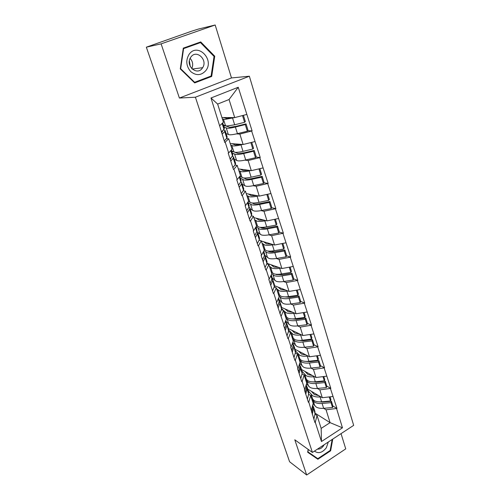<?xml version="1.0" encoding="UTF-8"?>
<svg xmlns="http://www.w3.org/2000/svg" width="500" height="500" viewBox="0 0 500 500"><rect width="100%" height="100%" fill="white"/><g stroke="black" fill="none" stroke-linecap="round" stroke-linejoin="round"><path stroke-width="0.75" d="M215.175 25L161.106 43.863L179.4 98.044L231.481 77.938L215.175 25L198.438 29.062L191.788 31.137L146.337 47.181L289.587 461.744L306.681 475L345.737 448.875L341.05 433.644M231.481 77.938L249.356 76.219L353.663 425.356L312.413 452.438L195.406 97.219L249.356 76.219M221.938 117.525L234.713 117.6L229.056 99.519L238.238 87.256L210.994 97.981L224.781 142.5L228.719 138.787L226.363 138.644M238.238 87.256L252.1 130.894L247.831 130.731M236.35 133.9L239.862 134.069L252.1 130.894M251.65 131.081L260.244 157.525L256.05 157.106M244.881 160.15L248.125 160.512L260.244 157.525M259.8 157.725L268.163 183.438L264.019 182.775M253.113 185.712L256.169 186.238L268.163 183.438M267.731 183.637L275.875 208.65L271.762 207.769M261.075 210.613L264 211.275L275.875 208.65M275.45 208.856L283.381 233.2L279.294 232.106M268.8 234.869L271.619 235.656L283.381 233.2M282.969 233.406L290.694 257.106L286.619 255.819M276.3 258.5L279.044 259.406L290.694 257.106M290.287 257.319L297.812 280.4L293.756 278.925M283.6 281.537L286.281 282.544L297.812 280.4M297.413 280.613L304.756 303.094L300.706 301.45L299.012 295.938L298.475 297.094L300.181 302.613L300.706 301.45M290.706 303.994L293.331 305.1L304.756 303.094M304.363 303.312L311.519 325.225L307.462 323.406M297.625 325.894L300.206 327.088L311.519 325.225M311.137 325.444L318.119 346.8L314.056 344.819M304.369 347.256L306.913 348.537L318.119 346.8M317.738 347.025L324.556 367.85L320.487 365.719M310.944 368.106L313.45 369.456L324.556 367.85M324.181 368.075L330.838 388.387L326.763 386.106M317.362 388.45L319.837 389.875L330.838 388.387M330.469 388.619L336.969 408.438L332.894 406.019M323.619 408.319L326.069 409.806L336.969 408.438M336.606 408.669L342.463 427.806L321.469 441.519L315.275 422.262L317.056 415.525L314.944 414.188M225.244 142.306L228.663 152.925L228.2 153.125L233.45 169.431L233.906 169.231L237.225 179.556L236.775 179.762L241.881 195.619L242.325 195.413L245.556 205.456L245.113 205.662L250.075 221.094L250.512 220.881L253.656 230.65L253.225 230.863L258.056 245.881L258.488 245.662L261.544 255.175L261.119 255.394L265.819 270.006L266.244 269.788L269.219 279.05L268.8 279.269L273.387 293.506L273.8 293.281L276.7 302.306L276.288 302.525L283.988 324.956L283.581 325.188L287.931 338.7L288.331 338.475L291.087 347.038L290.688 347.269L294.931 360.444L295.319 360.213L298.006 368.562L297.619 368.794L301.75 381.644L302.137 381.413L304.756 389.556L304.375 389.794L308.406 402.325L308.788 402.088L314.906 422.5L315.275 422.262M230.244 143.556L243.119 144.494L239.862 134.069M228.719 138.787L232.062 149.262L228.663 152.925M243.119 144.494L254.862 141.588M238.331 168.9L251.3 170.65L248.125 160.512M233.906 169.231L237.2 165.35L234.906 165.056M237.2 165.35L240.45 175.538L237.225 179.556M251.3 170.65L262.931 167.944M246.213 193.575L259.256 196.106L256.169 186.238M242.325 195.413L245.45 191.188L243.2 190.763M245.45 191.188L248.612 201.1L245.556 205.456M259.256 196.106L270.775 193.581M253.888 217.625L267.006 220.888L264 211.275M250.512 220.881L253.475 216.331L251.262 215.787M253.475 216.331L256.556 225.981L253.656 230.65M267.006 220.888L278.412 218.538M261.369 241.062L274.55 245.019L271.619 235.656M258.488 245.662L261.288 240.812L259.1 240.156M261.288 240.812L264.288 250.206L261.544 255.175M274.55 245.019L285.85 242.831M266.975 263.319L281.894 268.525L279.044 259.406M266.244 269.788L268.894 264.65L266.725 263.888M268.894 264.65L271.819 273.8L269.219 279.05M281.894 268.525L293.094 266.5M274.544 285.706L289.056 291.431L286.281 282.544M273.8 293.281L276.306 287.869L274.15 287.013M276.306 287.869L279.156 296.788L276.7 302.306M289.056 291.431L300.15 289.556M281.681 307.475L296.038 313.762L293.331 305.1M281.156 316.169L283.531 310.5L281.388 309.55M283.531 310.5L286.306 319.194L283.988 324.956M296.038 313.762L307.031 312.031M288.45 328.644L302.85 335.538L300.206 327.088M288.331 338.475L290.575 332.562L288.438 331.525M290.575 332.562L293.281 341.037L291.087 347.038M302.85 335.538L313.738 333.944M295.056 349.312L309.488 356.775L306.913 348.537M295.319 360.213L297.438 354.075L295.312 352.956M297.438 354.075L300.081 362.344L298.006 368.562M309.488 356.775L320.275 355.319M301.506 369.487L315.969 377.5L313.45 369.456M302.137 381.413L304.137 375.062L302.019 373.869M304.137 375.062L306.712 383.125L304.756 389.556M315.969 377.5L326.656 376.169M307.806 389.194L322.287 397.725L319.837 389.875M308.788 402.088L310.675 395.538L308.562 394.269M310.675 395.538L313.188 403.406L311.344 410.037M322.287 397.725L332.887 396.512M315.125 413.212L330.081 422.65L326.069 409.806M317.056 415.525L321.163 428.394L330.081 422.65L342.463 427.806M321.469 441.519L321.163 428.394M161.106 43.863L146.337 47.181M179.4 98.044L195.406 97.219M312.413 452.438L294.794 439.794L306.681 475M229.056 99.519L217.644 104.075L223.444 122.244L219.85 125.531M234.713 117.6L246.569 114.494M210.994 97.981L217.644 104.075M325.769 401.794L325.238 401.475M319.15 381.85L318.463 381.463M312.319 361.431L311.45 360.975M305.256 340.538L304.181 340.012M297.938 319.137L296.625 318.55M290.338 297.231L288.75 296.588M282.406 274.806L280.462 274.1M274.025 251.831L271.575 251.056M264.969 228.275L261.644 227.381M308.169 449.394L307.663 452.238L317.881 459.256L330.644 450.794L332.756 439.087M211.694 76.444L214.731 56.212L200.725 41.925L183.294 48.137L180.281 68.9L194.675 82.912L211.694 76.444L209.381 76.688M307.681 452.125L314.438 456.763L314.75 456.556M332.144 439.487L330.169 450.462L330.644 450.794M314.438 456.763L317.881 459.256M213.95 56.337L214.731 56.212M311.356 397.663L314.106 400.556C315.975 401.644 318.475 402.062 321.606 401.806L330.513 401L329.256 396.931M308.419 391.119L312.556 395.694C314.425 396.769 316.931 397.175 320.069 396.912L320.788 396.844M311.325 391.269L314.381 394.569L318.706 395.619M313.106 403.706L316.156 407.013C318.031 408.119 320.525 408.556 323.65 408.312L332.531 407.537L331.025 402.656L331.438 401.281L322.556 402.081L318.275 401.806M311.869 399.288L314.625 402.188C316.494 403.281 318.994 403.706 322.125 403.456L331.025 402.656M313.463 406.887L314.881 411.337L315.038 413.756L313.044 405.887M313.481 408.881L312.288 414.369M315.038 413.756L313.863 419.275M332.531 407.537L332.938 406.156L331.438 401.281M330.513 401L330.925 399.625L330.069 396.838M311.75 412.7L312.95 407.231L312.8 404.812M305.056 377.931L307.787 380.688C309.65 381.706 312.162 382.075 315.325 381.781L324.306 380.869L323 376.625M302.113 371.362L306.2 375.706C308.069 376.712 310.581 377.069 313.75 376.763L314.5 376.688M305 371.425L308.05 374.594L312.425 375.538M306.525 383.738L309.887 387.294C311.756 388.344 314.262 388.725 317.413 388.444L326.369 387.569L324.831 382.562L325.262 381.225L316.312 382.137L311.419 381.775M305.587 379.594L308.319 382.356C310.181 383.387 312.694 383.756 315.856 383.469L324.831 382.562M307.075 386.919L308.544 391.5L308.663 393.837L307.062 388.844L306.644 385.913M307.062 388.844L305.781 394.169M308.663 393.837L307.4 399.2M326.369 387.569L326.8 386.219L325.262 381.225M324.306 380.869L324.744 379.538L323.812 376.525M305.231 392.463L306.525 387.156L306.3 384.487M298.606 357.731L301.312 360.331C303.175 361.287 305.7 361.6 308.888 361.269L317.95 360.244L316.581 355.819M295.569 351.044L299.688 355.238C301.55 356.175 304.081 356.469 307.275 356.131L308.056 356.037M298.519 351.1L301.569 354.131L305.994 354.969M299.762 363.294L303.463 367.106C305.331 368.088 307.85 368.413 311.031 368.094L320.062 367.106L318.481 361.981L318.938 360.688L309.913 361.706L304.469 361.269M299.15 359.431L301.856 362.05C303.719 363.013 306.244 363.325 309.431 363L318.481 361.981M300.538 366.456L302.044 371.175L302.131 373.431L300.494 368.319L300.081 365.444M300.494 368.319L299.119 373.462M302.131 373.431L300.781 378.619M320.062 367.106L320.513 365.8L318.938 360.688M317.95 360.244L318.406 358.95L317.406 355.706M298.556 371.719L299.938 366.587L299.644 363.656M292 337.031L294.681 339.487C296.537 340.369 299.075 340.625 302.288 340.25L311.431 339.106L310.006 334.494M288.756 330.112L293.019 334.263C294.875 335.125 297.419 335.369 300.637 334.981L301.462 334.875M291.875 330.288L294.931 333.169L299.406 333.894M292.85 342.406L296.887 346.425C298.75 347.331 301.281 347.606 304.488 347.244L313.6 346.144L311.981 340.887L312.462 339.637L303.35 340.775L297.413 340.275M292.556 338.775L295.238 341.244C297.1 342.131 299.631 342.394 302.844 342.019L311.981 340.887M293.837 345.494L295.387 350.356L295.438 352.519L293.356 344.475M293.762 347.281L292.288 352.244M295.438 352.519L293.994 357.531M313.6 346.144L314.075 344.881L312.462 339.637M311.431 339.106L311.913 337.863L310.837 334.369M291.712 350.45L293.194 345.506L292.812 342.306M285.231 315.831L287.881 318.119C289.738 318.925 292.288 319.125 295.531 318.7L304.75 317.438L303.269 312.625M283.538 310.519L286.181 312.762C288.031 313.556 290.587 313.731 293.831 313.3L294.706 313.181M285.069 308.962L288.125 311.688L292.663 312.288M286.15 321.469L290.144 325.231C292 326.062 294.544 326.281 297.781 325.875L306.975 324.65L305.312 319.262L305.819 318.062L296.631 319.319L290.244 318.769M285.806 317.619L288.456 319.919C290.312 320.737 292.856 320.931 296.1 320.519L305.312 319.262M286.962 324.006L288.569 329.019L288.575 331.087L286.456 322.987M286.856 325.712L285.287 330.481M288.575 331.087L287.031 335.906M281.688 308.6L283.512 310.494M306.975 324.65L307.475 323.438L305.819 318.062M304.75 317.438L305.256 316.238L304.106 312.494M284.694 328.644L286.275 323.894L285.819 320.412M278.3 294.1L280.919 296.219C282.769 296.944 285.325 297.075 288.594 296.613L297.9 295.219L296.35 290.2M276.556 288.656L279.169 290.725C281.019 291.438 283.581 291.55 286.856 291.075L287.787 290.931M278.087 287.106L281.15 289.669L285.756 290.131M279.3 300.019L283.238 303.506C285.087 304.262 287.644 304.419 290.906 303.969L300.181 302.613M278.881 295.931L281.506 298.062C283.356 298.8 285.912 298.938 289.181 298.475L298.475 297.094M282.956 296.744L289.738 297.325L299.012 295.938M279.925 301.975L281.575 307.144L281.544 309.113L279.375 300.95M279.781 303.6L278.1 308.163M281.544 309.113L279.894 313.725M274.35 286.506L275.369 287.494M297.9 295.219L298.438 294.069L297.2 290.056M277.494 306.275L279.181 301.731L279.225 299.8L278.637 297.956M314.462 451.094C318.419 453.919 322.375 452.806 326.337 447.756L328.319 441.994M317.494 449.1C319.8 449.3 321.812 448.194 323.512 445.781L324.075 444.781M330.169 450.462L317.806 458.656L307.906 451.85L308.319 449.506M189.188 54.194C185.575 60.231 186.081 66.019 190.706 71.569C196.163 75.9 201.175 75.606 205.75 70.694C214.831 59.675 197.725 42.2 189.188 54.194M190.944 56.981L190.362 57.869C185.406 65.969 197.044 75.938 202.262 68.244L202.656 67.675C208.012 59.85 196.456 49.112 190.944 56.981M214.044 56.431L211.106 76.031L194.619 82.294L180.681 68.719L183.594 48.619L200.475 42.6L214.044 56.431M183.275 48.263L197.413 43.225L200.475 42.6M194.094 82.344L194.619 82.294M180.3 68.769L180.681 68.719M183.212 48.694L183.594 48.619M189.369 60.812L190.287 66.5M191.775 68.625C193.381 64.887 192.831 61.463 190.119 58.344M271.188 271.825L273.775 273.756C275.619 274.406 278.188 274.469 281.488 273.956L290.875 272.425L289.262 267.194M269.406 266.244L271.981 268.131C273.825 268.75 276.4 268.8 279.7 268.275L280.694 268.106M270.925 264.7L273.994 267.081L278.688 267.406M272.137 277.9L276.15 281.238C277.994 281.906 280.562 281.994 283.856 281.5L293.212 280.012L291.462 274.35L292.025 273.25L282.669 274.769L276.375 274.6L275.538 274.175M271.788 273.706L274.375 275.65C276.219 276.306 278.788 276.375 282.087 275.863L291.462 274.35M272.7 279.381L274.4 284.706L274.331 286.569L272.1 278.356M272.519 280.919L270.731 285.262M274.331 286.569L272.569 290.969M293.212 280.012L293.769 278.9L292.025 273.25M290.875 272.425L291.438 271.331L290.113 267.038M270.106 283.325L271.906 279L271.994 277.175L271.269 274.906M263.894 248.981L266.444 250.725C268.281 251.275 270.863 251.275 274.194 250.706L283.663 249.037L281.981 243.581M262.069 243.25L264.606 244.944C266.444 245.481 269.025 245.456 272.362 244.875L273.431 244.688M263.569 241.719L266.656 243.919L271.444 244.088M264.637 255.106L268.881 258.394C270.725 258.981 273.3 258.994 276.619 258.45L286.062 256.825L284.269 251.012L284.862 249.969L275.419 251.625C272.712 252.087 270.606 252.087 269.1 251.631L267.987 251.044M264.094 250.55L267.062 252.662C268.9 253.225 271.481 253.231 274.806 252.669L284.269 251.012M265.287 256.194L267.044 261.694L266.925 263.438L265.069 257.638L265.2 255.919L264.625 255.175M265.069 257.638L263.163 261.75M266.925 263.438L265.05 267.613M286.062 256.825L286.644 255.769L284.862 249.969M283.663 249.037L284.256 248L282.844 243.412M262.525 259.762L264.438 255.669L264.575 253.962L263.706 251.256M256.413 225.544L258.925 227.087C260.756 227.55 263.344 227.469 266.706 226.85L276.262 225.031L274.506 219.344M254.537 219.669L257.038 221.156C258.869 221.594 261.462 221.5 264.825 220.863L266 220.637M256.012 218.15L259.125 220.15L264.025 220.15M257.669 232.356L261.431 234.956C263.263 235.45 265.85 235.394 269.2 234.794L278.725 233.025L276.887 227.056L277.506 226.075L267.981 227.881C265.25 228.381 263.131 228.444 261.631 228.062L260.231 227.312M256.069 226.756L259.562 229.081C261.388 229.55 263.981 229.475 267.337 228.863L276.887 227.056M257.681 232.4L259.494 238.075L259.325 239.7L257.419 233.744L257.6 232.15L256.925 231.394M257.419 233.744L255.394 237.613M259.325 239.7L257.331 243.631M278.725 233.025L279.337 232.031L277.506 226.075M276.262 225.031L276.881 224.056L275.375 219.163M254.737 235.575L256.775 231.725L256.956 230.138L255.944 226.969M248.463 201.306L251.206 202.825C253.025 203.188 255.631 203.031 259.019 202.356L268.663 200.381L266.831 194.444M246.812 195.469L249.275 196.737C251.088 197.075 253.694 196.9 257.087 196.213L258.387 195.938M248.244 193.969L251.394 195.75L256.438 195.562M250.081 208.625L253.781 210.906C255.6 211.3 258.2 211.169 261.575 210.512L271.194 208.594L269.3 202.463L269.956 201.544L260.344 203.5C257.587 204.05 255.463 204.175 253.969 203.875L252.2 202.969M248.175 202.675L251.856 204.869C253.681 205.244 256.281 205.094 259.662 204.419L269.3 202.463M249.869 207.975L251.744 213.825L251.525 215.325L249.569 209.213L249.794 207.744L248.988 206.988M249.569 209.213L247.413 212.819M251.525 215.325L249.406 219M271.194 208.594L271.837 207.656L269.956 201.544M268.663 200.381L269.319 199.469L267.712 194.25M246.737 210.725L248.906 207.138L249.137 205.681L247.969 202.019M239.894 176.231L243.287 177.913C245.094 178.169 247.706 177.931 251.125 177.2L260.856 175.062L258.944 168.869M238.881 170.619L241.294 171.663C243.1 171.894 245.719 171.637 249.144 170.888L250.606 170.556M240.244 169.156L243.456 170.694L248.688 170.3M242.294 184.281L245.925 186.213C247.738 186.506 250.344 186.294 253.75 185.581L263.456 183.5L261.512 177.2L262.2 176.344L252.5 178.469C249.719 179.062 247.587 179.25 246.1 179.037L243.844 177.981M240.344 178.175L243.95 180.012C245.763 180.281 248.375 180.05 251.788 179.319L261.512 177.2M241.85 182.887L243.781 188.931L243.512 190.294L241.5 184.013L241.781 182.681L240.775 181.944M241.5 184.013L239.213 187.344M243.512 190.294L241.262 193.694M239.325 184.037L238.556 185.3M263.456 183.5L264.131 182.625L262.2 176.344M260.856 175.062L261.544 174.219L259.831 168.663M238.519 185.188L240.819 181.881L241.106 180.562L239.769 176.388M239.95 176.938L240.637 176.681M231.619 150.894L235.144 152.325C236.944 152.475 239.562 152.15 243.012 151.356L252.831 149.044L250.844 142.581M230.738 145.106L233.1 145.906C234.894 146.025 237.519 145.675 240.975 144.869L242.669 144.462M231.994 143.681L235.306 144.956L240.781 144.325M234.306 159.288L237.856 160.85C239.656 161.038 242.275 160.738 245.712 159.963L255.506 157.713L253.512 151.244L254.231 150.463L244.444 152.75L238.019 153.531L235.05 152.319M232.3 153.019L235.831 154.488C237.631 154.644 240.25 154.325 243.694 153.537L253.512 151.244M233.606 157.106L235.606 163.35L235.281 164.575L233.212 158.119L233.55 156.931L232.244 156.256M233.212 158.119L230.787 161.156M235.281 164.575L232.887 167.688M231.069 157.9L230.219 159.381M255.506 157.713L256.219 156.912L254.231 150.463M252.831 149.044L253.556 148.269L251.737 142.363M230.075 158.944L232.512 155.925L232.856 154.75L231.344 150.031M231.956 151.95L232.981 151.569M223.344 125L226.781 126.037L234.675 124.794L244.587 122.3L242.519 115.588L238.15 116.7M222.369 118.894L224.681 119.438L234.619 117.6M223.45 117.537L226.931 118.513L232.763 117.594M226.1 133.625L229.569 134.794C231.356 134.863 233.988 134.481 237.45 133.644L247.338 131.213L245.281 124.562L246.044 123.856L236.163 126.319L229.719 127.325L225.081 125.662M224.044 127.181L227.488 128.256C229.275 128.294 231.906 127.888 235.381 127.031L245.281 124.562M225.138 130.612L227.2 137.062L226.819 138.138L224.694 131.5L225.094 130.469L223.319 129.931M224.694 131.5L222.119 134.225M226.819 138.138L224.281 140.944M222.562 131.425L221.637 132.738M247.338 131.213L248.081 130.488L246.044 123.856M244.587 122.3L245.35 121.6L243.412 115.319M221.388 131.95L223.975 129.25L224.375 128.225L222.681 122.938M223.756 126.281L225.119 125.787M312.738 399.387L311.194 394.538M314.788 405.825L313.256 401.012M323.65 408.312L322.125 403.456M321.606 401.806L320.069 396.912M312.95 407.231L312.506 405.85M306.419 379.575L304.837 374.613M308.525 386.169L306.956 381.244M317.413 388.444L315.856 383.469M315.325 381.781L313.75 376.763M306.525 387.156L305.994 385.494M299.956 359.288L298.337 354.206M302.106 366.037L300.5 360.994M311.031 368.094L309.431 363M308.888 361.269L307.275 356.131M299.938 366.587L299.319 364.637M293.331 338.506L291.675 333.3M295.538 345.419L293.894 340.256M304.488 347.244L302.844 342.019M302.288 340.25L300.637 334.981M293.194 345.506L292.469 343.25M286.544 317.213L284.844 311.875M288.806 324.3L287.119 319.006M297.781 325.875L296.1 320.519M295.531 318.7L293.831 313.3M286.275 323.894L285.45 321.319M279.587 295.381L277.844 289.913M281.906 302.65L280.175 297.225M290.906 303.969L289.181 298.475M288.594 296.613L286.856 291.075M279.181 301.731L278.25 298.819M193.256 69.425L193.444 68.894M272.456 273L270.669 267.394M274.831 280.45L273.056 274.887M283.856 281.5L282.087 275.863M281.488 273.956L279.7 268.275M271.906 279L270.863 275.731M265.144 250.05L263.306 244.294M267.581 257.694L265.763 251.981M276.619 258.45L274.806 252.669M274.194 250.706L272.362 244.875M264.438 255.669L263.275 252.037M257.638 226.5L255.756 220.594M260.138 234.344L258.269 228.487M269.2 234.794L267.337 228.863M266.706 226.85L264.825 220.863M256.775 231.725L255.487 227.7M249.938 202.331L248 196.269M252.5 210.381L250.588 204.369M261.575 210.512L259.662 204.419M259.019 202.356L257.087 196.213M248.906 207.138L247.488 202.706M242.025 177.519L240.044 171.287M244.662 185.781L242.694 179.606M253.75 185.581L251.788 179.319M251.125 177.2L249.144 170.888M240.819 181.881L239.262 177.019M233.906 152.031L231.869 145.638M236.612 160.519L234.594 154.181M245.712 159.963L243.694 153.537M243.012 151.356L240.975 144.869M232.512 155.925L230.812 150.612M225.562 125.85L223.469 119.275M228.344 134.575L226.269 128.056M237.45 133.644L235.381 127.031M234.675 124.794L232.581 118.119M223.975 129.25L222.119 123.456M193.3 69.419L193.5 68.888M192.219 69.056L202.656 67.675"/></g></svg>
